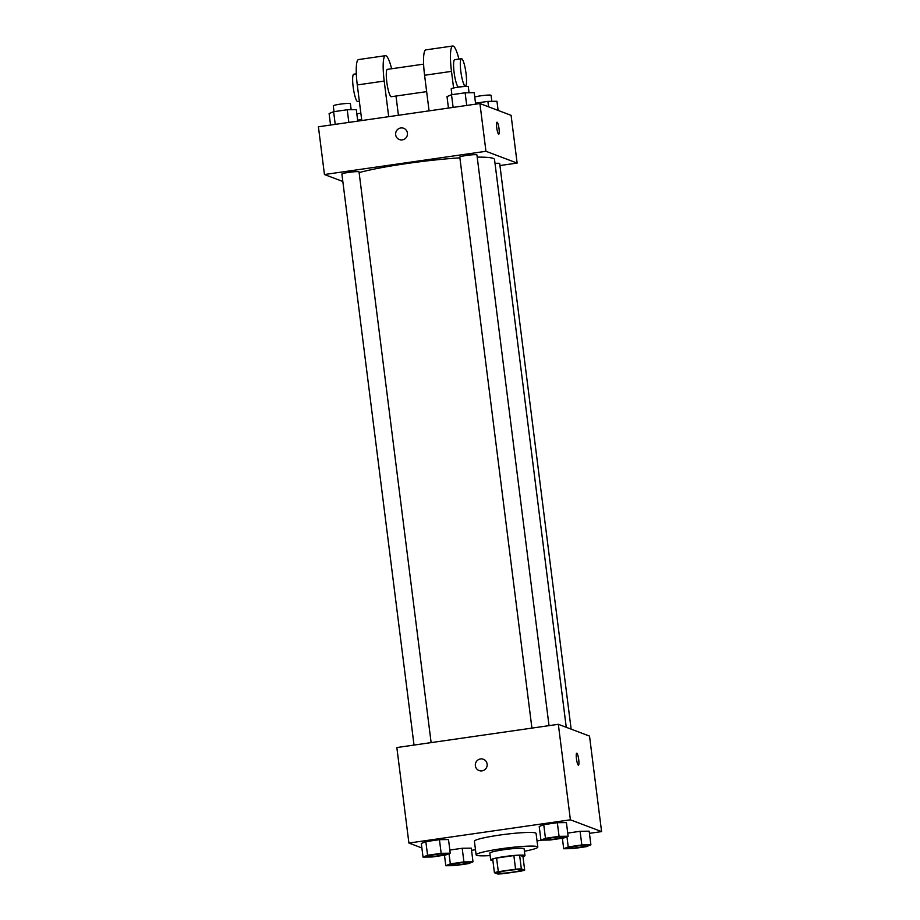 <?xml version="1.0" encoding="UTF-8"?>
<svg xmlns="http://www.w3.org/2000/svg" width="920" height="920" viewBox="0 0 920 920"><rect width="100%" height="100%" fill="white"/><g stroke="black" fill="none" stroke-linecap="round" stroke-linejoin="round"><path stroke-width="1.38" d="M497.777 873.126A12.086 1.161 -7.2 0 1 497.559 872.953A12.086 1.161 -7.2 0 1 509.404 870.285A12.086 1.161 -7.2 0 1 521.548 869.918A12.086 1.161 -7.2 0 1 510.761 872.436A12.086 1.161 -7.2 0 1 497.777 873.126M503.516 873.655L520.778 871.171A16.41 1.564 -7.2 0 0 524.676 870.124L521.341 868.871A16.41 1.564 -7.2 0 0 515.579 869.204L498.318 871.688A16.41 1.564 -7.2 0 0 494.431 872.735L497.754 874A16.41 1.564 -7.2 0 0 503.516 873.655M515.579 869.204L513.866 855.565L496.593 858.049L498.318 871.688M496.593 858.049A16.41 1.564 -7.2 0 0 492.706 859.096L494.431 872.735M513.866 855.565A16.41 1.564 -7.2 0 1 519.616 855.22L521.341 868.871M524.676 870.124L522.951 856.485L519.616 855.22M522.974 856.669A17.273 1.656 172.8 0 0 524.963 855.623A17.273 1.656 172.8 0 0 504.585 856.566A17.273 1.656 172.8 0 0 490.693 859.958A17.273 1.656 172.8 0 0 492.878 860.476M490.693 859.958L489.831 853.127A17.273 1.656 -7.2 0 1 503.723 849.735A17.273 1.656 -7.2 0 1 524.101 848.803L524.963 855.623M490.141 855.588A31.084 2.978 -7.2 0 1 476.686 855.324A31.084 2.978 -7.2 0 1 476.123 854.864A31.084 2.978 -7.2 0 1 506.598 848.021A31.084 2.978 -7.2 0 1 537.809 847.067A31.084 2.978 -7.2 0 1 524.411 851.253M476.123 854.864L474.409 841.225A31.084 2.978 -7.2 0 1 504.873 834.371A31.084 2.978 -7.2 0 1 536.084 833.428L537.809 847.067M568.134 836.222L566.409 822.583L557.336 822.698L543.743 824.654L539.212 826.494L540.937 840.144L550.01 840.018L563.603 838.062L568.134 836.222L559.061 836.349L545.457 838.304L540.937 840.144M590.893 844.836L589.168 831.185L580.094 831.3L567.732 833.083L580.094 831.3L581.819 844.951L568.226 846.906L563.695 848.746L572.769 848.631L586.373 846.664L590.893 844.836L581.819 844.951M589.444 833.347L601.588 831.599L570.4 819.812L408.905 843.053L421.889 847.964M471.546 850.31L475.479 849.746M537.027 840.891L542.363 840.121M450.236 853.196L448.511 839.546L439.438 839.672L425.845 841.627L421.314 843.467L423.039 857.106L432.112 856.991L445.705 855.025L450.236 853.196L441.163 853.311L427.57 855.266L423.039 857.106M472.995 861.798L471.27 848.159L462.197 848.274L449.834 850.057L462.197 848.274L463.921 861.913L450.328 863.869L445.797 865.708L454.871 865.593L468.475 863.638L472.995 861.798L463.921 861.913M601.588 831.599L589.524 736.092L558.337 724.304L396.842 747.546L408.905 843.053M558.337 724.304L570.4 819.812M479.113 770.569A6.049 5.923 110.7 0 1 475.364 765.762A6.049 5.923 110.7 0 1 483.391 759.264A6.049 5.923 110.7 0 1 486.784 767.015A6.049 5.923 110.7 0 1 475.364 765.762A6.049 5.923 110.7 0 1 483.391 759.264M578.346 765.164A6.049 1.069 -98.2 0 1 576.495 759.057A6.049 1.069 -98.2 0 1 576.725 753.204A6.049 1.069 -98.2 0 1 578.645 759.034A6.049 1.069 -98.2 0 1 578.45 765.175A6.049 1.069 -98.2 0 1 578.346 765.164M576.725 753.204A6.049 1.069 -98.2 0 1 578.645 759.034A6.049 1.069 -98.2 0 1 578.45 765.175M359.11 172.603A74.324 7.107 -7.2 0 1 459.885 157.837M477.204 157.136A74.324 7.107 -7.2 0 1 494.523 159.493L566.26 727.306M531.921 728.111L459.793 157.102A8.636 0.828 -7.2 0 1 468.257 155.204A8.636 0.828 -7.2 0 1 476.928 154.939L549.021 725.65M414.023 745.073L341.895 174.076A8.636 0.828 -7.2 0 1 350.359 172.166A8.636 0.828 -7.2 0 1 359.03 171.902L431.123 742.612M495.017 163.392A8.636 0.828 -7.2 0 1 499.686 163.541L571.136 729.146M479.918 103.546L511.094 115.334L517.132 163.081L499.94 165.554L517.132 163.081L485.955 151.294L324.449 174.535L342.827 181.481L324.449 174.535L318.412 126.787L479.918 103.546L485.955 151.294L324.449 174.535M450.834 864.892L450.834 864.834A8.636 0.828 -7.2 0 1 450.834 864.834A8.636 0.828 -7.2 0 1 459.298 862.937A8.636 0.828 -7.2 0 1 467.969 862.672A8.636 0.828 -7.2 0 1 467.969 862.695L467.969 862.73A8.636 0.828 -7.2 0 1 460.276 864.524A8.636 0.828 -7.2 0 1 450.995 865.019A8.636 0.828 -7.2 0 1 450.834 864.892A8.636 0.828 -7.2 0 1 459.298 862.994A8.636 0.828 -7.2 0 1 467.969 862.73M471.27 848.159L462.197 848.274M449.041 853.679L450.328 863.869M444.475 855.209L445.797 865.708M568.732 847.929L568.732 847.872A8.636 0.828 -7.2 0 1 568.732 847.872A8.636 0.828 -7.2 0 1 577.197 845.963A8.636 0.828 -7.2 0 1 585.867 845.71A8.636 0.828 -7.2 0 1 585.856 845.733L585.867 845.756A8.636 0.828 -7.2 0 1 578.174 847.561A8.636 0.828 -7.2 0 1 568.893 848.056A8.636 0.828 -7.2 0 1 568.732 847.929A8.636 0.828 -7.2 0 1 577.197 846.02A8.636 0.828 -7.2 0 1 585.867 845.756M589.168 831.185L580.094 831.3M566.938 836.717L568.226 846.906M562.373 838.246L563.695 848.746M428.076 856.29L428.076 856.232A8.636 0.828 -7.2 0 1 428.076 856.232A8.636 0.828 -7.2 0 1 436.528 854.335A8.636 0.828 -7.2 0 1 445.199 854.07A8.636 0.828 -7.2 0 1 445.199 854.093A8.636 0.828 -7.2 0 1 437.506 855.922A8.636 0.828 -7.2 0 1 428.237 856.416A8.636 0.828 -7.2 0 1 428.076 856.29A8.636 0.828 -7.2 0 1 436.54 854.381A8.636 0.828 -7.2 0 1 445.211 854.116L445.199 854.07M448.511 839.546L439.438 839.672L441.163 853.311M439.438 839.672L425.845 841.627L427.57 855.266M425.845 841.627L421.314 843.467M545.974 839.316L545.962 839.27A8.636 0.828 -7.2 0 1 545.962 839.27A8.636 0.828 -7.2 0 1 554.426 837.361A8.636 0.828 -7.2 0 1 563.097 837.096A8.636 0.828 -7.2 0 1 563.097 837.131A8.636 0.828 -7.2 0 1 555.404 838.959A8.636 0.828 -7.2 0 1 546.123 839.442A8.636 0.828 -7.2 0 1 545.974 839.316A8.636 0.828 -7.2 0 1 554.438 837.418A8.636 0.828 -7.2 0 1 563.109 837.154L563.097 837.096M566.409 822.583L557.336 822.698L559.061 836.349M557.336 822.698L543.743 824.654L545.457 838.304M543.743 824.654L539.212 826.494M361.663 119.565L357.627 120.14M356.856 113.988A8.636 0.828 -7.2 0 1 360.847 113.102M498.111 110.423L496.961 101.28L487.887 101.395L475.525 103.178M487.887 101.395L488.577 106.812M474.754 97.025A8.636 0.828 -7.2 0 1 484.322 95.37A8.636 0.828 -7.2 0 1 491.073 95.323L491.832 101.338M357.753 121.118L356.304 109.641L347.231 109.756L333.626 111.711L329.107 113.551L330.556 125.039M347.231 109.756L348.829 122.406M333.626 111.711L335.225 124.361M334.006 111.653L333.281 105.857A8.636 0.828 -7.2 0 1 341.734 103.948A8.636 0.828 -7.2 0 1 350.405 103.695L351.164 109.71M475.651 104.155L474.202 92.667L465.129 92.793L451.524 94.748L447.005 96.588L448.454 108.065M465.129 92.793L466.727 105.443M451.524 94.748L453.123 107.398M451.904 94.691L451.168 88.883A8.636 0.828 -7.2 0 1 459.632 86.986A8.636 0.828 -7.2 0 1 468.303 86.721L469.062 92.736M499.019 128.627A6.049 1.069 -98.2 0 1 498.743 134.182A6.049 1.069 -98.2 0 1 496.823 128.351A6.049 1.069 -98.2 0 1 497.018 122.21A6.049 1.069 -98.2 0 1 499.019 128.627M517.132 163.081L485.955 151.294M498.732 134.182A6.049 1.069 81.8 0 0 499.008 128.627A6.049 1.069 81.8 0 0 497.018 122.21M403.673 128.271A6.049 5.923 -69.3 0 0 400.786 127.96A6.049 5.923 110.7 0 1 407.077 136.022A6.049 5.923 110.7 0 1 395.646 133.285A6.049 5.923 110.7 0 1 400.786 127.96A6.049 5.923 -69.3 0 0 399.395 139.576M423.614 64.147L387.435 69.356A13.811 2.438 81.8 0 0 386.975 83.375A13.811 2.438 81.8 0 0 391.368 96.703L426.65 91.632M388.7 116.667L384.203 81.063A27.634 4.887 -98.2 0 1 385.468 55.683A27.634 4.887 -98.2 0 1 391.621 68.758M398.417 115.276L395.991 96.037M458.907 59.075A27.634 4.887 81.8 0 0 452.755 46L425.834 49.875A27.634 4.887 81.8 0 0 424.58 75.256L429.077 110.86M385.468 55.683L358.547 59.558A27.634 4.887 81.8 0 0 357.282 84.939L361.778 120.543M356.327 73.83L353.786 74.198A13.811 2.438 81.8 0 0 353.337 88.228A13.811 2.438 81.8 0 0 357.719 101.545L359.352 101.315M461.449 58.707L454.721 59.673A13.811 2.438 81.8 0 0 454.181 73.025A13.811 2.438 81.8 0 0 458.413 86.986A13.811 2.438 81.8 0 0 458.654 87.02L465.393 86.054A13.811 2.438 -98.2 0 1 465.14 86.02A13.811 2.438 -98.2 0 1 460.909 72.059A13.811 2.438 -98.2 0 1 461.449 58.707A13.811 2.438 -98.2 0 1 465.842 72.036A13.811 2.438 -98.2 0 1 465.393 86.054M452.755 46A27.634 4.887 81.8 0 0 451.49 71.38L453.594 87.998M384.203 81.063L357.282 84.939M451.49 71.38L424.58 75.256"/></g></svg>
